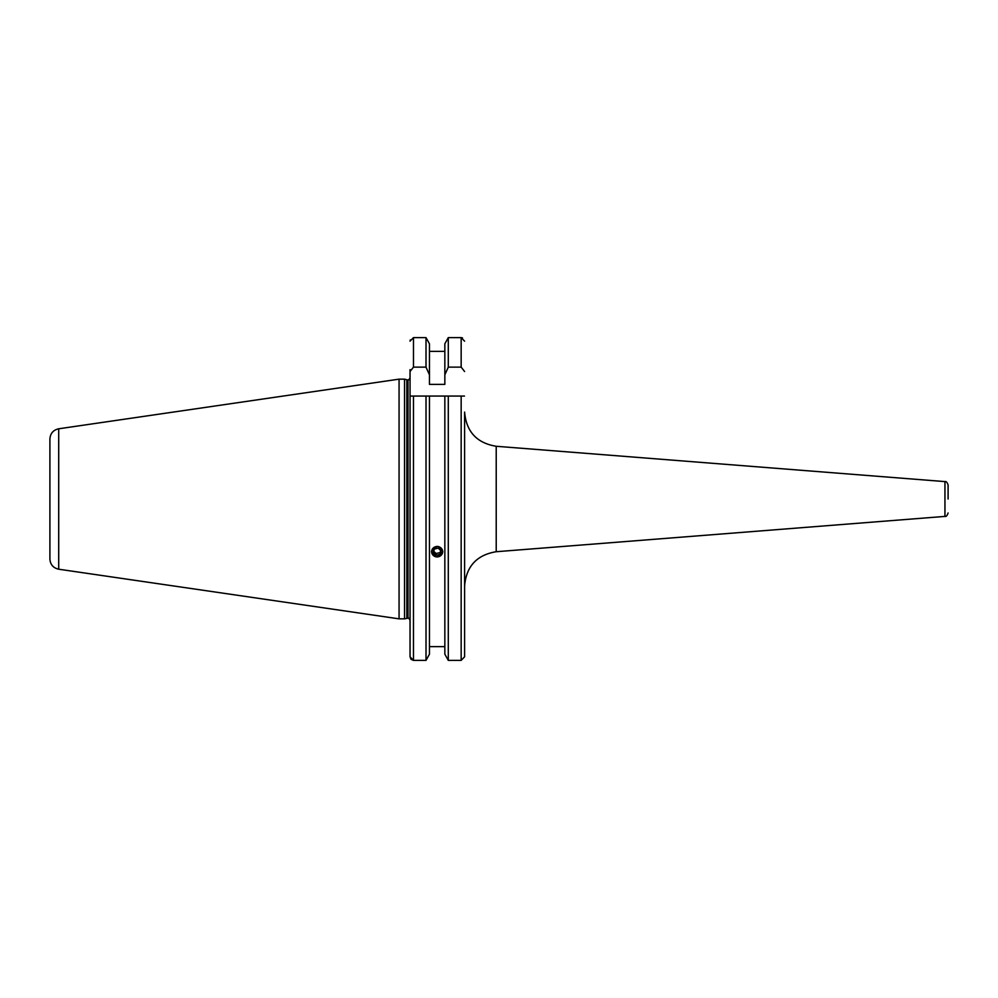<?xml version="1.0" encoding="UTF-8"?>
<svg xmlns="http://www.w3.org/2000/svg" width="998" height="998" viewBox="0 0 998 998"><rect width="100%" height="100%" fill="white"/><g stroke="black" fill="none" stroke-linecap="round" stroke-linejoin="round"><path stroke-width="1.5" d="M948.1 499L948.1 485.016L948.1 499M496.218 551.719L496.218 446.281L944.944 481.597L944.944 516.403L496.218 551.719C476.819 554.925 466.278 566.328 464.594 585.926L464.594 485.278M407.384 618.161L407.982 379.839L407.982 618.161L404.552 618.847L404.552 379.153L399.063 379.153L399.063 618.847L58.707 569.209L58.707 428.791L399.063 379.153M58.707 569.209C53.256 567.987 50.324 564.594 49.9 559.03L49.9 438.97C50.324 433.406 53.256 430.013 58.707 428.791M429.452 654.177L426.009 660.377L429.452 654.177L429.452 396.056L448.289 396.056L448.289 660.377L444.846 654.177L448.289 660.377L461.163 660.377L464.594 656.809L464.594 412.074C466.278 431.672 476.819 443.075 496.218 446.281M438.683 546.542L442.813 551.694L437.149 556.984M435.615 556.784L431.485 551.694L437.149 546.343M444.846 646.629L429.452 646.629M411.026 659.316L413.471 660.377L426.009 660.377L426.009 396.056L429.452 396.056L410.041 396.056L413.471 396.056L413.471 660.377L410.041 656.809L410.041 369.634M410.041 620.818L410.041 656.809L411.014 659.291M410.041 341.154L410.265 339.906M410.041 371.518L413.471 367.139L426.009 367.139L426.009 337.623L429.452 343.823L426.009 337.623L413.471 337.623L410.041 341.191M444.846 654.177L444.846 396.056L464.469 396.056M444.846 343.823L448.289 337.623L444.846 343.823L444.846 384.367L429.452 384.367L429.452 374.799L426.009 367.139M461.176 337.623L462.511 337.91M464.594 512.722L464.594 656.809M429.452 374.799L429.452 343.823M444.846 351.371L429.452 351.371M464.594 341.191L461.163 337.623L448.289 337.623L448.289 367.139L444.846 374.799M448.289 367.139L461.163 367.139L461.163 337.623M464.594 371.518L461.163 367.139M438.646 546.704A5.526 5.19 180 0 0 431.822 550.297A5.526 5.19 180 0 0 435.652 556.697A5.526 5.19 180 0 0 442.463 553.104A5.526 5.19 180 0 0 438.646 546.704M434.38 549.037L433.307 552.618L436.076 555.287L439.918 554.364L440.991 550.771L438.222 548.114L434.38 549.037M440.58 550.385L439.918 554.364M439.918 552.605L436.076 553.516L436.076 555.287M433.718 551.245L436.076 553.516M406.847 618.224L406.847 379.776L404.552 379.153M461.163 660.377L461.163 396.056M413.471 367.139L413.471 337.623M944.944 481.597C946.092 481.173 947.139 482.308 948.1 485.016M407.982 618.161C408.282 617.562 408.968 618.249 410.041 620.22M404.552 618.847L399.063 618.847M407.982 379.839C408.282 380.438 408.968 379.751 410.041 377.78M944.944 516.403C946.092 516.827 947.139 515.692 948.1 512.984"/></g></svg>
